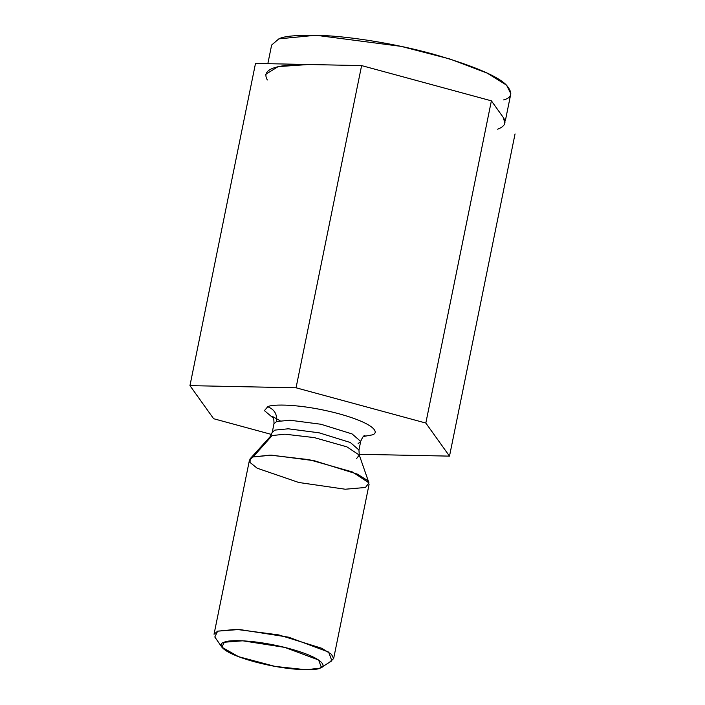 <?xml version="1.0" encoding="UTF-8"?>
<svg xmlns="http://www.w3.org/2000/svg" width="705" height="705" viewBox="0 0 705 705"><rect width="100%" height="100%" fill="white"/><g stroke="black" fill="none" stroke-linecap="round" stroke-linejoin="round"><path stroke-width="1.06" d="M425.829 423.044L491.385 100.833L361.612 65.591L296.056 387.794L425.829 423.044L449.499 456.126L359.039 454.284L449.499 456.126L515.047 133.915L449.499 456.126L425.829 423.044L296.056 387.794L361.612 65.591L255.501 63.432L189.953 385.635L296.056 387.794L189.953 385.635L255.501 63.432L361.612 65.591L491.385 100.833L425.829 423.044M213.615 418.717L189.953 385.635L213.615 418.717L271.557 434.456L213.615 418.717M497.66 129.191C504.921 126.406 506.772 122.467 503.22 117.374L491.385 100.833L503.22 117.374L504.886 123.005M267.741 406.759C271.231 404.106 300.057 403.375 338.788 413.729C376.999 424.278 379.369 433.469 371.702 434.994C379.369 433.469 376.999 424.278 338.788 413.729C300.057 403.375 271.231 404.106 267.741 406.759L264.419 410.627L273.478 418.232L264.419 410.627L267.741 406.759C274.368 409.349 277.321 414.276 276.598 421.528L273.981 423.775L276.598 421.528L290.019 420.224L320.907 424.251L352.095 433.936L360.696 441.418L352.095 433.936L320.907 424.251L290.019 420.224L276.598 421.528C277.321 414.276 274.368 409.349 267.741 406.759M319.814 668.181C326.856 666.78 324.679 658.329 289.57 648.644C253.976 639.127 227.486 639.796 224.287 642.237C217.237 643.639 219.414 652.09 254.531 661.784C290.116 671.292 316.607 670.622 319.814 668.181L306.208 669.75L275.153 666.428L238.519 656.672L221.872 647.19L224.287 642.237L242.696 640.801L284.767 647.393L318.625 660.012L321.374 667.432L319.814 668.181L322.414 666.525L319.814 668.181M333.641 658.593L369.085 484.379L366.944 480.105L357.215 474.068L314.21 460.709L271.592 455.148L253.086 456.955L249.473 460.048L214.029 634.253L217.642 631.16L236.149 629.353L278.766 634.914L321.771 648.274L331.5 654.311L333.641 658.593L330.028 661.687M272.156 435.558L269.98 436.88L272.156 435.558L253.086 456.955L270.094 455.122L309.116 459.669L352.482 471.98L368.953 482.872L365.472 487.481L345.247 489.226L298.77 482.484L257.14 468.199L250.046 462.462L250.187 458.708L253.086 456.955L272.156 435.558L284.943 434.183L314.28 437.602L346.886 446.847L359.268 455.042L346.886 446.847L314.28 437.602L284.943 434.183L272.156 435.558M250.187 458.708L269.98 436.88L272.236 432.35L274.853 430.112L288.274 428.799L319.162 432.826L350.35 442.511L358.951 449.993L350.35 442.511L319.162 432.826L288.274 428.799L274.853 430.112L272.236 432.35L273.981 423.775C274.025 419.44 273.496 416.99 272.386 416.426L280.052 420.691M356.651 458.506L359.268 455.042L358.951 449.993L360.696 441.418L358.078 443.656M363.322 436.51L371.702 434.994M321.374 667.432L331.861 660.797L328.636 652.072L288.803 637.223L239.303 629.477L217.642 631.16L214.805 636.985L221.872 647.19M265.67 74.342L278.158 66.622L308.561 64.508C274.941 64.27 261.202 69.416 267.336 79.973M505.406 120.44L510.843 93.721L506.569 85.155L487.111 73.082L449.957 59.017L401.092 46.363L315.858 35.25L278.845 38.863L271.628 45.049L267.838 63.679M278.845 38.863C284.512 35.77 300.251 34.712 326.062 35.691C352.156 37.048 394.474 43.498 432.456 53.924C471.892 65.274 496.364 75.47 505.882 84.521C513.037 92.496 512.288 97.625 503.626 99.907M359.268 455.042L368.953 482.872M360.696 441.418C362.344 437.417 363.789 435.373 365.04 435.285"/></g></svg>
